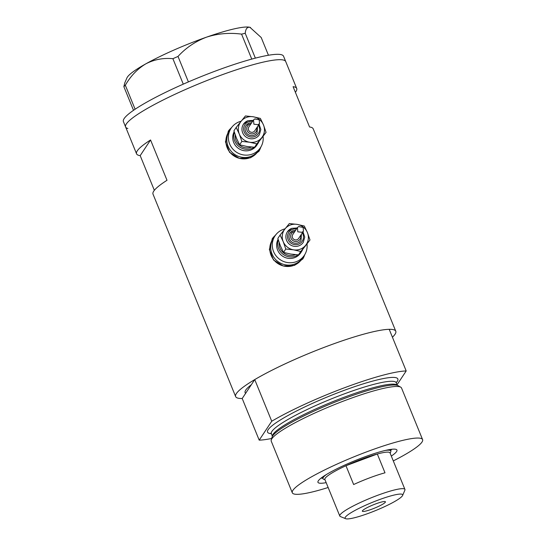<?xml version="1.0" encoding="UTF-8"?>
<svg xmlns="http://www.w3.org/2000/svg" width="546" height="546" viewBox="0 0 546 546"><rect width="100%" height="100%" fill="white"/><g stroke="black" fill="none" stroke-linecap="round" stroke-linejoin="round"><path stroke-width="0.82" d="M241.114 121.232A17.588 17.042 33.5 0 0 239.216 121.819A17.588 17.042 33.5 0 0 231.135 128.221L229.573 130.576A17.588 17.042 33.5 0 0 230.835 150.908A17.588 17.042 33.5 0 0 250.812 156.415A17.588 17.042 33.5 0 0 258.893 150.013L257.971 151.406A17.588 17.042 33.5 0 1 249.891 157.808A17.588 17.042 33.5 0 1 229.914 152.3A17.588 17.042 33.5 0 1 228.651 131.968L229.573 130.576A17.588 17.042 33.5 0 0 230.835 150.908A17.588 17.042 33.5 0 0 250.812 156.415A17.588 17.042 33.5 0 0 258.893 150.013L260.456 147.666A17.588 17.042 33.5 0 0 263.124 136.643M285.026 228.842A17.588 17.042 33.5 0 0 283.128 229.429A17.588 17.042 33.5 0 0 275.048 235.831L273.485 238.186A17.588 17.042 33.5 0 0 274.747 258.517A17.588 17.042 33.5 0 0 294.724 264.025A17.588 17.042 33.5 0 0 302.805 257.623L301.89 259.009A17.588 17.042 33.5 0 1 293.803 265.411A17.588 17.042 33.5 0 1 273.826 259.91A17.588 17.042 33.5 0 1 272.563 239.571L273.485 238.186A17.588 17.042 33.5 0 0 274.747 258.517A17.588 17.042 33.5 0 0 294.724 264.025A17.588 17.042 33.5 0 0 302.805 257.623L304.368 255.269A17.588 17.042 33.5 0 0 307.036 244.246M232.043 126.979L228.433 130.965L225.437 141.878L229.593 152.389L239.285 158.36L250.648 157.753L258.975 151.215L261.077 146.649M258.777 151.508A18.325 17.752 33.5 0 0 260.729 147.236M275.955 234.589L272.345 238.575L269.349 249.488L273.505 259.998L283.197 265.963L294.56 265.363L302.894 258.824L304.989 254.252M302.696 259.118A18.325 17.752 33.5 0 0 304.641 254.845M271.676 438.465A86.486 12.285 157.8 0 1 259.2 440.144L242.206 398.498A86.486 12.285 -22.2 0 1 235.633 396.58L153.01 194.13A86.486 12.285 -22.2 0 1 167.008 180.282L150.559 139.974A86.486 12.285 157.8 0 0 136.568 153.829A86.486 12.285 157.8 0 0 140.185 155.624L154.341 190.315M235.633 396.58A86.486 12.285 -22.2 0 1 327.511 346.103A86.486 12.285 -22.2 0 1 395.775 331.224A86.486 12.285 -22.2 0 1 392.424 337.196M136.568 153.829L125.6 126.959A86.486 12.285 -22.2 0 1 217.479 76.474A86.486 12.285 -22.2 0 1 285.749 61.602A86.486 12.285 157.8 0 0 283.504 60.06A86.486 12.285 157.8 0 0 193.612 85.995A86.486 12.285 157.8 0 0 125.6 126.959A86.486 12.285 157.8 0 0 127.846 128.501M295.379 92.288A86.486 12.285 157.8 0 0 296.71 88.472A86.486 12.285 157.8 0 0 293.093 86.677L309.541 126.979A86.486 12.285 -22.2 0 1 313.158 128.774L395.775 331.224M242.206 398.498L251.331 384.732A76.222 10.824 157.8 0 0 245.134 392.704A76.222 10.824 157.8 0 0 245.618 393.359A76.222 10.824 -22.2 0 1 245.134 392.704A76.222 10.824 -22.2 0 1 251.331 384.732L254.736 379.593L271.737 421.239A86.486 12.285 157.8 0 1 406.197 370.959L397.044 384.766M150.559 139.974L140.185 155.624M275.334 235.415A18.325 17.752 33.5 0 0 272.154 238.875M231.422 127.805A18.325 17.752 33.5 0 0 228.242 131.265M296.71 88.472L283.551 56.231A86.486 12.285 157.8 0 0 281.313 54.689A86.486 12.285 157.8 0 0 191.414 80.624A86.486 12.285 157.8 0 0 123.41 121.587L125.6 126.959M133.517 110.312L123.86 86.65L125.321 85.231C130.678 75.976 137.503 68.851 145.796 63.855C154.204 59.494 163.234 57.774 172.891 58.688L178.01 56.436C185.872 47.85 195.359 41.428 206.477 37.176C217.67 33.552 229.368 32.535 241.564 34.125L245.222 33.292C245.666 28.829 247.222 26.836 249.911 27.3L261.206 37.517L268.441 55.248M125.321 85.231L135.115 109.227M183.279 84.139L172.891 58.688M251.754 59.091L241.564 34.125M178.01 56.436L188.404 81.907M245.222 33.292L255.364 58.129M250.532 27.512A67.431 9.575 -22.2 0 0 250.491 27.491A67.431 9.575 -22.2 0 0 249.911 27.3A67.431 9.575 -22.2 0 0 206.477 37.176A67.431 9.575 -22.2 0 0 145.796 63.855A67.431 9.575 -22.2 0 0 126.925 77.921L124.809 82.815L123.86 86.65M326.174 482.657A42.656 6.061 -22.2 0 1 318.031 481.34A42.656 6.061 -22.2 0 1 363.267 457.412A42.656 6.061 -22.2 0 1 396.205 449.433A42.656 6.061 -22.2 0 1 391.311 456.074M390.643 450.546A38.848 5.515 157.8 0 0 391.721 449.269M271.232 440.021L272.045 437.148A68.516 9.732 -22.2 0 1 279.921 429.47A68.516 9.732 -22.2 0 1 344.854 398.307A68.516 9.732 -22.2 0 1 387.148 385.715A68.516 9.732 -22.2 0 1 398.143 385.688L400.73 387.175A70.359 9.992 157.8 0 0 346 400.129A70.359 9.992 157.8 0 0 271.232 440.021A70.359 9.992 157.8 0 0 271.253 441.202L292.301 492.779A70.359 9.992 157.8 0 0 328.146 487.496M393.291 460.913A70.359 9.992 157.8 0 0 422.59 439.605A70.359 9.992 157.8 0 0 367.048 451.706A70.359 9.992 157.8 0 0 292.301 492.779M406.197 370.959L389.202 329.313A86.486 12.285 157.8 0 0 254.736 379.593M259.2 440.144L271.737 421.239M422.59 439.605L401.542 388.029A70.359 9.992 157.8 0 0 400.73 387.175M321.123 478.084A38.848 5.515 157.8 0 0 322.782 478.241M378.139 500.095A31.074 4.416 157.8 0 0 345.659 518.7A31.074 4.416 157.8 0 0 369.656 512.892A31.074 4.416 157.8 0 0 402.607 495.461A31.074 4.416 157.8 0 0 378.139 500.095M345.659 518.7L340.397 516.55A35.183 4.996 -22.2 0 1 339.789 516.025A35.183 4.996 -22.2 0 1 377.163 495.488A35.183 4.996 -22.2 0 1 404.934 489.441A35.183 4.996 -22.2 0 1 404.866 490.24L402.607 495.461M372.195 509.056A12.462 1.768 157.8 0 0 385.428 501.788A12.462 1.768 157.8 0 0 375.593 503.931A12.462 1.768 157.8 0 0 362.36 511.199A12.462 1.768 157.8 0 0 372.195 509.056M404.934 489.441L390.021 452.9A35.183 4.996 157.8 0 0 377.32 453.999L384.998 472.809A35.183 4.996 157.8 0 0 369.922 477.757A35.183 4.996 157.8 0 0 353.644 484.534L345.966 465.724A35.183 4.996 157.8 0 0 324.877 479.484L339.789 516.025M362.251 458.947A35.183 4.996 157.8 0 0 345.966 465.724L377.32 453.999A35.183 4.996 157.8 0 0 362.251 458.947M325.013 479.818L323.601 479.245A36.643 5.207 -22.2 0 1 322.973 478.692A36.643 5.207 -22.2 0 1 326.481 474.467M385.36 450.436A36.643 5.207 -22.2 0 1 390.827 451.003A36.643 5.207 -22.2 0 1 390.759 451.835L390.158 453.235M247.829 120.762A9.528 9.234 33.5 0 0 244.137 135.244A9.528 9.234 33.5 0 0 259.336 134.76L260.845 129.504L259.091 124.249M249.126 123.143A6.593 6.395 33.5 0 0 246.574 133.169A6.593 6.395 33.5 0 0 257.091 132.835L257.535 126.597M246.464 117.404A13.193 12.783 33.5 0 0 241.073 121.287A13.193 12.783 33.5 0 0 239.291 134.016A13.193 12.783 33.5 0 0 249.618 142.226A13.193 12.783 33.5 0 0 261.718 137.701A13.193 12.783 33.5 0 0 263.5 124.966A13.193 12.783 33.5 0 0 253.173 116.762A13.193 12.783 33.5 0 0 246.464 117.404M245.42 115.95L236.165 127.457L239.291 134.016L241.864 141.421L249.618 142.226L256.811 143.878L266.066 132.371L263.5 124.966L260.367 118.407L253.173 116.762L245.42 115.95M258.033 124.693L253.89 124.201L253.515 119.929L254.723 119.001L259.234 119.799L259.521 123.601L258.033 124.693M253.494 119.956L248.867 126.945A3.515 3.406 33.5 0 0 253.112 132.112A3.515 3.406 33.5 0 0 254.729 130.835L259.493 123.649M266.066 132.371L254.572 147.256L246.819 146.451L239.619 144.806L236.493 138.24L233.92 130.842L236.165 127.457M234.336 132.187A13.193 12.783 33.5 0 0 237.933 145.666A13.193 12.783 33.5 0 0 251.726 148.526A13.193 12.783 33.5 0 0 254.259 147.243M234.179 131.688A13.193 12.783 33.5 0 0 236.152 146.376A13.193 12.783 33.5 0 0 250.73 150.034A13.193 12.783 33.5 0 0 256.791 145.236L257.787 143.721A13.193 12.783 33.5 0 0 258.579 142.349M231.135 128.221A17.588 17.042 33.5 0 0 232.391 148.56A17.588 17.042 33.5 0 0 252.375 154.061A17.588 17.042 33.5 0 0 260.456 147.666M255.057 146.669A13.193 12.783 33.5 0 0 257.787 143.721M256.811 143.878L254.572 147.256M241.864 141.421L239.619 144.806M291.748 228.371A9.528 9.234 33.5 0 0 288.049 242.847A9.528 9.234 33.5 0 0 303.248 242.363L304.757 237.114L303.003 231.859M293.045 230.753A6.593 6.395 33.5 0 0 290.486 240.779A6.593 6.395 33.5 0 0 301.01 240.445L301.453 234.207M290.376 225.013A13.193 12.783 33.5 0 0 284.985 228.89A13.193 12.783 33.5 0 0 283.21 241.625A13.193 12.783 33.5 0 0 293.53 249.836A13.193 12.783 33.5 0 0 305.63 245.311A13.193 12.783 33.5 0 0 307.412 232.576A13.193 12.783 33.5 0 0 297.085 224.365A13.193 12.783 33.5 0 0 290.376 225.013M289.332 223.56L280.078 235.067L283.21 241.625L285.776 249.024L293.53 249.836L300.73 251.481L309.985 239.974L307.412 232.576L304.286 226.017L297.085 224.365L289.332 223.56M301.945 232.296L297.809 231.811L297.433 227.532L298.635 226.61L303.153 227.409L303.44 231.211L301.945 232.296M297.406 227.566L292.779 234.555A3.515 3.406 33.5 0 0 297.024 239.721A3.515 3.406 33.5 0 0 298.642 238.438L303.405 231.258M309.985 239.974L298.485 254.866L290.731 254.061L283.531 252.409L280.405 245.85L277.839 238.452L280.078 235.067M278.248 239.79A13.193 12.783 33.5 0 0 281.845 253.276A13.193 12.783 33.5 0 0 295.645 256.135A13.193 12.783 33.5 0 0 298.171 254.845M278.091 239.298A13.193 12.783 33.5 0 0 280.064 253.986A13.193 12.783 33.5 0 0 294.642 257.644A13.193 12.783 33.5 0 0 300.703 252.839L301.706 251.331A13.193 12.783 33.5 0 0 302.498 249.952M275.048 235.831A17.588 17.042 33.5 0 0 276.303 256.163A17.588 17.042 33.5 0 0 296.287 261.671A17.588 17.042 33.5 0 0 304.368 255.269M298.976 254.272A13.193 12.783 33.5 0 0 301.706 251.331M300.73 251.481L298.485 254.866M285.776 249.024L283.531 252.409M272.447 436.234A67.431 9.575 -22.2 0 1 344.171 397.229A67.431 9.575 -22.2 0 1 397.222 385.319M271.348 433.667A70.359 9.992 -22.2 0 1 342.301 391.066A70.359 9.992 -22.2 0 1 396.212 382.712M396.137 382.036L396.225 382.76A67.431 9.575 157.8 0 0 342.997 394.355A67.431 9.575 157.8 0 0 271.369 433.715L270.925 433.135M251.535 147.045A11.725 11.364 -146.5 0 1 251.18 147.181A11.725 11.364 -146.5 0 1 235.237 134.923M252.545 121.389A8.06 7.815 33.5 0 0 244.198 131.955A8.06 7.815 33.5 0 0 254.613 136.582A8.06 7.815 33.5 0 0 258.415 125.28M250.86 123.928A5.132 4.969 33.5 0 0 247.092 130.651A5.132 4.969 33.5 0 0 256.729 127.819M295.447 254.648A11.725 11.364 -146.5 0 1 295.093 254.791A11.725 11.364 -146.5 0 1 279.156 242.526M296.464 228.999A8.06 7.815 33.5 0 0 288.111 239.564A8.06 7.815 33.5 0 0 298.525 244.185A8.06 7.815 33.5 0 0 302.327 232.883M294.779 231.538A5.132 4.969 33.5 0 0 291.004 238.254A5.132 4.969 33.5 0 0 300.641 235.428M388.363 385.517L387.148 385.715M272.42 436.288L271.369 433.715M397.276 385.333L396.225 382.76M278.917 430.18L279.921 429.47M322.973 478.692L322.345 477.17M390.827 451.003L390.206 449.474M243.455 124.229L247.864 120.734L253.228 120.366M246.096 125.546L249.16 123.116L251.672 122.707M255.221 118.816L254.723 119.001M287.367 231.838L291.782 228.337L297.14 227.969M290.015 233.156L293.079 230.726L295.584 230.316M299.133 226.426L298.635 226.61"/></g></svg>
